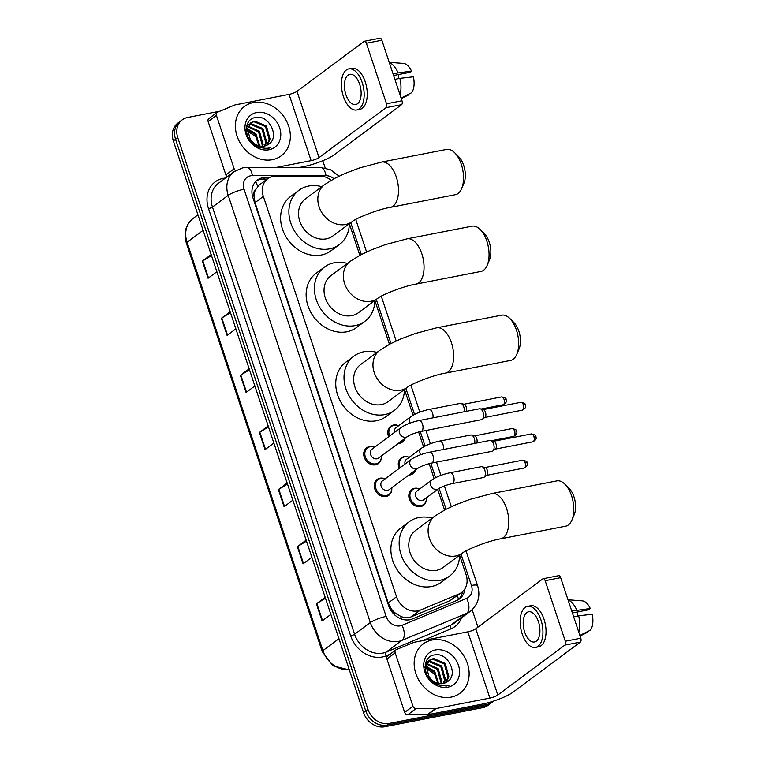 <?xml version="1.0" encoding="UTF-8"?>
<svg xmlns="http://www.w3.org/2000/svg" width="765" height="765" viewBox="0 0 765 765"><rect width="100%" height="100%" fill="white"/><g stroke="black" fill="none" stroke-linecap="round" stroke-linejoin="round"><path stroke-width="1.15" d="M388.677 436.767A9.84 8.157 -126.7 0 1 390.676 426.277A9.84 8.157 -126.7 0 1 393.506 425.034A9.84 8.157 -126.7 0 1 397.704 425.34M404.953 438.45A9.84 8.157 -126.7 0 1 402.428 442.074A9.84 8.157 -126.7 0 1 399.588 443.308A9.84 8.157 -126.7 0 1 398.24 443.451M399.196 468.409A9.84 8.157 -126.7 0 1 401.195 457.919A9.84 8.157 -126.7 0 1 404.035 456.676A9.84 8.157 -126.7 0 1 408.233 456.982M415.481 470.093A9.84 8.157 -126.7 0 1 412.947 473.707A9.84 8.157 -126.7 0 1 410.117 474.95A9.84 8.157 -126.7 0 1 408.759 475.094M426.392 498.885A9.84 8.157 -126.7 0 1 423.475 505.349A9.84 8.157 -126.7 0 1 420.635 506.593A9.84 8.157 -126.7 0 1 410.059 500.75A9.84 8.157 -126.7 0 1 411.723 489.562A9.84 8.157 -126.7 0 1 414.563 488.319A9.84 8.157 -126.7 0 1 418.761 488.625M391.823 488.768A9.84 8.157 -126.7 0 1 388.907 495.232A9.84 8.157 -126.7 0 1 386.067 496.475A9.84 8.157 -126.7 0 1 375.491 490.642A9.84 8.157 -126.7 0 1 377.155 479.445A9.84 8.157 -126.7 0 1 379.995 478.202A9.84 8.157 -126.7 0 1 384.193 478.507M381.295 457.126A9.84 8.157 -126.7 0 1 378.379 463.6A9.84 8.157 -126.7 0 1 375.548 464.843A9.84 8.157 -126.7 0 1 364.972 459A9.84 8.157 -126.7 0 1 366.626 447.802A9.84 8.157 -126.7 0 1 369.466 446.559A9.84 8.157 -126.7 0 1 373.664 446.865M331.197 180.291A18.456 15.3 53.3 0 0 319.856 176.046L275.907 176.027A18.456 15.3 53.3 0 0 273.134 176.285A18.456 15.3 53.3 0 0 267.807 178.618A18.456 15.3 53.3 0 0 263.351 196.433L396.528 596.777A18.456 15.3 53.3 0 0 420.31 610.116L458.904 594.023A18.456 15.3 53.3 0 0 461.62 592.483A18.456 15.3 53.3 0 0 466.076 574.658L459.631 555.256M396.327 613.836A18.456 15.3 -126.7 0 1 391.326 608.892L391.422 609.189A6.149 5.097 53.3 0 0 396.327 613.836L400.535 616.236C404.245 617.977 407.841 618.158 411.341 616.791L449.935 600.697L461.62 592.483M267.807 178.618L259.268 184.977L255.357 190.074A6.149 5.097 53.3 0 0 253.961 195.945A18.456 3.815 161.6 0 0 252.488 196.251M253.961 195.945L254.057 196.242A18.456 15.3 -126.7 0 1 255.357 190.074M254.057 196.242L255.051 202.61L388.228 602.954L391.326 608.892M444.58 510.035L437.714 489.39M434.09 478.488L429.155 463.647M423.561 446.846L418.627 432.005M413.033 415.204L404.494 389.519M389.452 344.298L374.888 300.54M359.846 255.319L349.356 223.772M269.749 177.432L265.503 177.432A18.456 15.3 53.3 0 0 262.73 177.69A18.456 15.3 53.3 0 0 257.403 180.024A18.456 15.3 53.3 0 0 252.947 197.839L388.601 605.622A18.456 15.3 53.3 0 0 412.373 618.952L456.762 600.448A18.456 15.3 53.3 0 0 459.478 598.909A18.456 15.3 53.3 0 0 464.871 588.945M256.351 180.903A18.456 15.3 -126.7 0 1 260.521 179.335A18.456 15.3 -126.7 0 1 263.294 179.067L267.195 179.077M493.664 701.056A18.456 15.3 -126.7 0 1 492.478 702.05A18.456 15.3 -126.7 0 1 487.162 704.374L389.127 723.461A18.456 15.3 -126.7 0 1 367.946 709.346L177.767 137.643A18.456 15.3 -126.7 0 1 182.233 119.828A18.456 15.3 -126.7 0 1 187.549 117.494L219.909 111.193M322.792 160.717L325.192 167.946M472.158 609.753L477.953 627.157M492.478 702.05L488.06 705.34A18.456 15.3 -126.7 0 1 482.744 707.663L384.709 726.75A18.456 15.3 -126.7 0 1 363.538 712.626L173.359 140.932L175.567 139.287A18.456 15.3 -126.7 0 1 180.024 121.463A18.456 15.3 -126.7 0 0 175.567 139.287L365.747 710.991L175.567 139.287L177.767 137.643M384.709 726.75L386.918 725.105A18.456 15.3 -126.7 0 1 365.747 710.991A18.456 15.3 -126.7 0 0 386.918 725.105L484.953 706.019L386.918 725.105L389.127 723.461M490.269 703.695A18.456 15.3 -126.7 0 1 484.953 706.019A18.456 15.3 -126.7 0 0 490.269 703.695M462.5 591.766A18.456 15.3 -126.7 0 1 458.331 599.664M325.488 598.249L316.815 603.518A4.925 1.014 161.6 0 0 316.375 603.824L322.075 620.951L330.863 614.41M325.163 597.283L316.375 603.824M306.488 541.142L297.824 546.411A4.925 1.014 161.6 0 0 297.375 546.707L303.074 563.843L311.862 557.303M306.163 540.167L297.375 546.707M287.487 484.025L278.823 489.294A4.925 1.014 161.6 0 0 278.374 489.59L284.073 506.726L292.861 500.186M287.162 483.05L278.374 489.59M211.494 255.577L202.83 260.846A4.925 1.014 161.6 0 0 202.381 261.142L208.08 278.278L216.868 271.738M211.169 254.602L202.381 261.142M230.495 312.684L221.821 317.953A4.925 1.014 161.6 0 0 221.381 318.259L227.081 335.386L235.869 328.845M230.169 311.718L221.381 318.259M249.495 369.801L240.822 375.07A4.925 1.014 161.6 0 0 240.382 375.366L246.081 392.502L254.869 385.962M249.17 368.826L240.382 375.366M268.486 426.918L259.823 432.187A4.925 1.014 161.6 0 0 259.373 432.483L265.072 449.619L273.87 443.078M268.161 425.942L259.373 432.483M173.359 140.932A18.456 15.3 -126.7 0 1 177.815 123.108L182.233 119.828M272.369 159.684A30.763 25.503 -126.7 0 1 239.321 141.439A30.763 25.503 -126.7 0 1 244.504 106.45A30.763 25.503 -126.7 0 1 253.368 102.577A30.763 25.503 -126.7 0 1 286.416 120.822A30.763 25.503 -126.7 0 1 281.233 155.802A30.763 25.503 -126.7 0 1 272.369 159.684M266.593 145.398L269.261 139.976L265.551 126.627L253.884 121.712L250.538 122.993M267.071 145.168L270.131 139.326L266.43 125.976L254.764 121.061L250.968 122.658L247.401 129.046L250.232 139.163A13.904 11.523 -126.7 0 0 264.403 146.086A13.904 11.523 -126.7 0 0 267.827 144.738C280.736 138.283 269.337 114.568 256.122 117.456C242.304 118.508 243.691 141.544 257.948 147.291L267.607 148.601L270.303 147.769L267.214 148.295C259.966 148.458 254.305 145.407 250.232 139.163M264.461 146.077L265.751 142.586L262.041 129.237L250.384 124.312L249.046 124.647M265.015 145.952L266.631 141.927L262.921 128.587L251.264 123.662L249.39 124.188M261.974 146.287L262.252 145.187L258.541 131.848L247.936 126.808M247.296 126.866L246.483 127M262.634 146.287L263.122 144.537L259.421 131.197L248.176 126.215M259 145.819L255.032 134.458L247.334 129.658M259.804 146.019L255.912 133.808L247.42 128.864M248.51 124.838L247.038 125.603M248.874 124.418L246.722 125.881M247.564 126.311L246.569 126.56M256.677 112.512A20.053 16.629 -126.7 0 1 279.684 127.851A20.053 16.629 -126.7 0 1 269.06 149.749A20.053 16.629 -126.7 0 1 246.043 134.401A20.053 16.629 -126.7 0 1 256.677 112.512M245.058 129.285L257.222 137.681M227.215 176.753A3.079 2.553 -126.7 0 1 225.885 174.946L234.167 168.788L216.409 115.381L208.128 121.549A3.079 2.553 -126.7 0 1 208.864 118.575L217.145 112.417A3.079 2.553 53.3 0 0 216.409 115.381M225.885 174.946L208.128 121.549M299.526 167.449L302.844 166.808A24.604 5.087 161.6 0 0 334.515 154.578L401.577 104.662L386.096 107.674L319.043 157.59A6.149 1.272 -18.4 0 1 311.116 160.65L276.213 167.439M364.427 41.262L379.899 38.25A3.079 1.597 79 0 1 381.869 40.239L366.387 43.251A3.079 1.597 -101 0 0 364.427 41.262A3.079 1.597 -101 0 0 364.064 41.425L297.002 91.341A6.149 1.272 -18.4 0 1 289.084 94.391L235.132 104.901A3.079 2.553 53.3 0 0 234.702 105.025L217.604 112.159A3.079 2.553 53.3 0 0 217.145 112.417M386.096 107.674A3.079 1.597 -101 0 0 386.526 103.791L402.007 100.779L381.869 40.239M402.007 100.779A3.079 1.597 79 0 1 401.577 104.662M386.526 103.791L366.387 43.251M234.167 168.788A3.079 2.553 53.3 0 0 235.553 170.633M359.674 84.313A15.376 7.994 -101 0 0 349.834 74.358A15.376 7.994 -101 0 0 345.876 94.583A15.376 7.994 -101 0 0 355.715 104.547A15.376 7.994 -101 0 0 359.674 84.313M393.602 75.525L409.801 72.369L411.494 71.107L392.981 73.641M398.766 74.521A12.307 6.397 -101 0 0 398.842 78.575M356.777 109.978L359.866 109.376A20.913 10.863 -101 0 0 365.259 81.865A20.913 10.863 -101 0 0 351.871 68.314L348.783 68.917A20.913 10.863 -101 0 0 343.389 96.438A20.913 10.863 -101 0 0 356.777 109.978A20.913 10.863 -101 0 0 362.161 82.467A20.913 10.863 -101 0 0 348.783 68.917M400.019 94.793A20.301 10.547 -101 0 0 399.875 78.374L413.396 76.816A15.998 8.31 -101 0 1 411.627 92.747L401.09 98.025M394.874 79.35L399.875 78.374M401.281 98.609L408.873 94.803L408.682 94.229M397.982 72.665A20.301 10.547 -101 0 0 389.309 62.596M411.494 71.107A15.998 8.31 -101 0 0 403.538 63.438L389.222 62.338M454.62 152.694L458.809 156.854A16.916 8.788 79 0 1 463.714 165.412A16.916 8.788 79 0 1 463.944 183.218L461.62 188.649A23.074 11.982 -101 0 0 461.314 164.36A23.074 11.982 -101 0 0 454.62 152.694A23.074 11.982 -101 0 0 446.559 149.414L381.553 162.075A23.074 11.982 79 0 1 396.308 177.011A23.074 11.982 79 0 1 390.37 207.363L455.376 194.702A23.074 11.982 -101 0 0 461.62 188.649M352.216 221.573A23.074 19.125 53.3 0 1 345.57 224.489A23.074 19.125 53.3 0 1 319.091 206.837A23.074 19.125 53.3 0 1 324.666 184.556L305.35 198.938A23.074 19.125 53.3 0 0 301.458 225.178A23.074 19.125 53.3 0 0 326.244 238.862A23.074 19.125 53.3 0 0 332.899 235.955L352.216 221.573C355.228 218.647 377.585 209.39 390.37 207.363M349.356 223.696A33.832 28.047 -126.7 0 1 339.325 244.59A33.832 28.047 -126.7 0 1 329.572 248.855A33.832 28.047 -126.7 0 1 293.224 228.783A33.832 28.047 -126.7 0 1 298.924 190.303A33.832 28.047 -126.7 0 1 308.678 186.029A33.832 28.047 -126.7 0 1 321.807 186.689M339.325 244.59L331.044 250.748A33.832 28.047 -126.7 0 1 321.29 255.022A33.832 28.047 -126.7 0 1 284.943 234.941A33.832 28.047 -126.7 0 1 290.643 196.462L298.924 190.303M480.152 229.452L484.341 233.612A16.916 8.788 79 0 1 489.246 242.17A16.916 8.788 79 0 1 489.476 259.976L487.152 265.407A23.074 11.982 -101 0 0 486.856 241.118A23.074 11.982 -101 0 0 480.152 229.452A23.074 11.982 -101 0 0 472.091 226.172L407.085 238.833A23.074 11.982 79 0 1 421.84 253.779A23.074 11.982 79 0 1 415.902 284.121L480.908 271.46A23.074 11.982 -101 0 0 487.152 265.407M377.747 298.331A23.074 19.125 53.3 0 1 371.101 301.247A23.074 19.125 53.3 0 1 344.632 283.595A23.074 19.125 53.3 0 1 350.198 261.324L330.882 275.696A23.074 19.125 53.3 0 0 326.999 301.936A23.074 19.125 53.3 0 0 351.785 315.62A23.074 19.125 53.3 0 0 358.431 312.713L377.747 298.331C380.76 295.405 403.117 286.158 415.902 284.121M374.898 300.463A33.832 28.047 -126.7 0 1 364.857 321.348A33.832 28.047 -126.7 0 1 355.103 325.613A33.832 28.047 -126.7 0 1 318.756 305.541A33.832 28.047 -126.7 0 1 324.456 267.061A33.832 28.047 -126.7 0 1 334.209 262.797A33.832 28.047 -126.7 0 1 347.348 263.447M364.857 321.348L356.576 327.506A33.832 28.047 -126.7 0 1 346.832 331.781A33.832 28.047 -126.7 0 1 310.475 311.709A33.832 28.047 -126.7 0 1 316.175 273.22L324.456 267.061M509.758 318.431L513.946 322.591A16.916 8.788 79 0 1 518.852 331.149A16.916 8.788 79 0 1 519.072 348.955L516.758 354.386A23.074 11.982 -101 0 0 516.452 330.098A23.074 11.982 -101 0 0 509.758 318.431A23.074 11.982 -101 0 0 501.697 315.161L436.681 327.812A23.074 11.982 79 0 1 451.446 342.758A23.074 11.982 79 0 1 445.498 373.1L510.513 360.449A23.074 11.982 -101 0 0 516.758 354.386M407.353 387.32A23.074 19.125 53.3 0 1 400.697 390.226A23.074 19.125 53.3 0 1 374.228 372.574A23.074 19.125 53.3 0 1 379.803 350.303L360.487 364.676A23.074 19.125 53.3 0 0 356.595 390.915A23.074 19.125 53.3 0 0 381.381 404.599A23.074 19.125 53.3 0 0 388.037 401.692L407.353 387.32C410.365 384.393 432.713 375.137 445.498 373.1M404.494 389.442A33.832 28.047 -126.7 0 1 394.463 410.327A33.832 28.047 -126.7 0 1 384.709 414.601A33.832 28.047 -126.7 0 1 348.352 394.53A33.832 28.047 -126.7 0 1 354.061 356.041A33.832 28.047 -126.7 0 1 363.805 351.776A33.832 28.047 -126.7 0 1 376.944 352.426M394.463 410.327L386.182 416.495A33.832 28.047 -126.7 0 1 376.428 420.76A33.832 28.047 -126.7 0 1 340.081 400.688A33.832 28.047 -126.7 0 1 345.78 362.208L354.061 356.041M564.895 484.178L569.074 488.338A16.916 8.788 79 0 1 573.989 496.887A16.916 8.788 79 0 1 574.209 514.702L571.895 520.124A23.074 11.982 -101 0 0 571.589 495.844A23.074 11.982 -101 0 0 564.895 484.178A23.074 11.982 -101 0 0 556.824 480.898L491.819 493.559A23.074 11.982 79 0 1 506.573 508.495A23.074 11.982 79 0 1 500.635 538.847L565.651 526.186A23.074 11.982 -101 0 0 571.895 520.124M462.481 553.057A23.074 19.125 53.3 0 1 455.835 555.964A23.074 19.125 53.3 0 1 429.366 538.321A23.074 19.125 53.3 0 1 434.941 516.04L415.625 530.422A23.074 19.125 53.3 0 0 411.733 556.662A23.074 19.125 53.3 0 0 436.519 570.346A23.074 19.125 53.3 0 0 443.165 567.439L462.481 553.057C465.503 550.131 487.85 540.874 500.635 538.847M459.631 555.18A33.832 28.047 -126.7 0 1 449.591 576.074A33.832 28.047 -126.7 0 1 439.846 580.339A33.832 28.047 -126.7 0 1 403.49 560.267A33.832 28.047 -126.7 0 1 409.189 521.787A33.832 28.047 -126.7 0 1 418.943 517.513A33.832 28.047 -126.7 0 1 432.082 518.173M449.591 576.074L441.319 582.232A33.832 28.047 -126.7 0 1 431.565 586.506A33.832 28.047 -126.7 0 1 395.209 566.425A33.832 28.047 -126.7 0 1 400.917 527.946L409.189 521.787M407.496 436.566L378.57 458.092A5.537 4.59 -126.7 0 1 376.973 458.79A5.537 4.59 -126.7 0 1 371.025 455.5A5.537 4.59 -126.7 0 1 371.962 449.208L400.879 427.683A5.537 4.59 -126.7 0 0 399.655 433.344A5.537 4.59 -126.7 0 0 405.899 437.264A5.537 4.59 -126.7 0 0 407.496 436.566C410.499 434.587 415.022 432.875 421.085 431.441L481.654 419.65A5.537 2.878 79 0 0 482.304 419.354A5.537 2.878 79 0 0 482.332 419.335A5.537 2.878 79 0 0 483.078 412.364A5.537 2.878 79 0 0 480.286 408.816A5.537 2.878 79 0 0 479.54 408.778L418.971 420.568A5.537 2.878 79 0 1 422.51 424.154A5.537 2.878 79 0 1 422.615 424.479A5.537 2.878 79 0 1 421.085 431.441M381.276 456.074A9.228 7.65 -126.7 0 1 378.57 462.691A9.228 7.65 -126.7 0 1 375.911 463.858A9.228 7.65 -126.7 0 1 365.995 458.378A9.228 7.65 -126.7 0 1 367.544 447.888A9.228 7.65 -126.7 0 1 370.203 446.722A9.228 7.65 -126.7 0 1 374.659 447.19M480.286 408.816L483.47 409.715A3.997 2.075 79 0 1 485.488 412.278A3.997 2.075 79 0 1 484.953 417.308A3.997 2.075 79 0 1 484.924 417.317M418.015 468.199L389.098 489.724A5.537 4.59 -126.7 0 1 387.501 490.422A5.537 4.59 -126.7 0 1 381.553 487.142A5.537 4.59 -126.7 0 1 382.481 480.841L411.407 459.325A5.537 4.59 -126.7 0 0 410.183 464.986A5.537 4.59 -126.7 0 0 416.418 468.907A5.537 4.59 -126.7 0 0 418.015 468.199C421.018 466.229 425.55 464.518 431.613 463.083L492.182 451.283A5.537 2.878 79 0 0 492.832 450.996A5.537 2.878 79 0 0 492.861 450.968A5.537 2.878 79 0 0 493.607 444.006A5.537 2.878 79 0 0 490.814 440.458A5.537 2.878 79 0 0 490.069 440.42L429.49 452.211A5.537 2.878 79 0 1 433.038 455.797A5.537 2.878 79 0 1 433.133 456.122A5.537 2.878 79 0 1 431.613 463.083M391.795 487.716A9.228 7.65 -126.7 0 1 389.089 494.333A9.228 7.65 -126.7 0 1 386.43 495.5A9.228 7.65 -126.7 0 1 376.514 490.021A9.228 7.65 -126.7 0 1 378.073 479.531A9.228 7.65 -126.7 0 1 380.731 478.364A9.228 7.65 -126.7 0 1 385.187 478.833M490.814 440.458L493.999 441.348A3.997 2.075 79 0 1 496.016 443.91A3.997 2.075 79 0 1 495.471 448.95A3.997 2.075 79 0 1 495.452 448.959M394.501 432.426A5.537 4.59 -126.7 0 1 396.002 427.683L410.901 416.59A5.537 4.59 -126.7 0 0 409.686 422.251A5.537 4.59 -126.7 0 0 410.088 423.102M404.609 438.708A9.228 7.65 -126.7 0 1 402.61 441.166A9.228 7.65 -126.7 0 1 399.952 442.333A9.228 7.65 -126.7 0 1 399.674 442.38M389.653 436.04A9.228 7.65 -126.7 0 1 391.594 426.363A9.228 7.65 -126.7 0 1 394.252 425.197A9.228 7.65 -126.7 0 1 398.708 425.665M432.923 417.853A5.537 2.878 79 0 0 432.636 413.387A5.537 2.878 79 0 0 428.993 409.476L460.262 403.394A5.537 2.878 79 0 1 461.008 403.432L464.192 404.322A3.997 2.075 79 0 1 466.21 406.884A3.997 2.075 79 0 1 466.115 411.388M461.008 403.432A5.537 2.878 79 0 1 464.183 411.771M405.029 464.068A5.537 4.59 -126.7 0 1 406.531 459.316L421.429 448.233A5.537 4.59 -126.7 0 0 420.205 453.894A5.537 4.59 -126.7 0 0 420.616 454.735M415.137 470.351A9.228 7.65 -126.7 0 1 413.138 472.808A9.228 7.65 -126.7 0 1 410.48 473.975A9.228 7.65 -126.7 0 1 410.203 474.023M400.172 467.683A9.228 7.65 -126.7 0 1 402.113 458.005A9.228 7.65 -126.7 0 1 404.781 456.839A9.228 7.65 -126.7 0 1 409.227 457.307M443.442 449.495A5.537 2.878 79 0 0 443.165 445.029A5.537 2.878 79 0 0 439.512 441.118L470.781 435.027A5.537 2.878 79 0 1 471.536 435.065L474.711 435.964A3.997 2.075 79 0 1 476.729 438.527A3.997 2.075 79 0 1 476.633 443.031M471.536 435.065A5.537 2.878 79 0 1 474.711 443.404M438.565 488.749L423.667 499.841A5.537 4.59 -126.7 0 1 422.07 500.54A5.537 4.59 -126.7 0 1 416.122 497.26A5.537 4.59 -126.7 0 1 417.049 490.958L431.957 479.865A5.537 4.59 -126.7 0 0 430.733 485.536A5.537 4.59 -126.7 0 0 436.968 489.447A5.537 4.59 -126.7 0 0 438.565 488.749C441.568 486.779 446.1 485.067 452.153 483.633L483.423 477.542A5.537 2.878 79 0 0 484.073 477.245A5.537 2.878 79 0 0 484.102 477.226A5.537 2.878 79 0 0 485.192 471.556A5.537 2.878 79 0 0 482.055 466.707A5.537 2.878 79 0 0 481.309 466.669L450.04 472.76A5.537 2.878 79 0 1 453.683 476.672A5.537 2.878 79 0 1 452.813 483.337A5.537 2.878 79 0 1 452.153 483.633M426.363 497.833A9.228 7.65 -126.7 0 1 423.657 504.451A9.228 7.65 -126.7 0 1 420.999 505.608A9.228 7.65 -126.7 0 1 411.082 500.138A9.228 7.65 -126.7 0 1 412.641 489.638A9.228 7.65 -126.7 0 1 415.299 488.481A9.228 7.65 -126.7 0 1 419.755 488.95M482.055 466.707L485.24 467.606A3.997 2.075 79 0 1 487.257 470.169A3.997 2.075 79 0 1 486.722 475.199A3.997 2.075 79 0 1 486.693 475.218M412.947 706.219A3.079 2.553 53.3 0 0 416.017 708.62L435.486 708.629A3.079 2.553 53.3 0 0 435.954 708.581L427.673 714.74A3.079 2.553 -126.7 0 1 427.205 714.787L407.735 714.778A3.079 2.553 -126.7 0 1 404.666 712.378L412.947 706.219L395.18 652.813L386.908 658.981A3.079 2.553 -126.7 0 1 387.645 656.007L395.926 649.848A3.079 2.553 53.3 0 0 395.18 652.813M404.666 712.378L386.908 658.981M427.673 714.74L481.625 704.24A24.604 5.087 161.6 0 0 513.296 692.009L580.358 642.093L564.876 645.115L497.814 695.022A6.149 1.272 -18.4 0 1 489.896 698.082L435.954 708.581M543.207 578.694L558.68 575.682A3.079 1.597 79 0 1 560.649 577.671L545.168 580.692A3.079 1.597 -101 0 0 543.207 578.694A3.079 1.597 -101 0 0 542.844 578.856L475.782 628.773A6.149 1.272 -18.4 0 1 467.864 631.833L413.913 642.332A3.079 2.553 53.3 0 0 413.473 642.466L396.385 649.59A3.079 2.553 53.3 0 0 395.926 649.848M564.876 645.115A3.079 1.597 -101 0 0 565.306 641.233L580.788 638.211L560.649 577.671M580.788 638.211A3.079 1.597 79 0 1 580.358 642.093M565.306 641.233L545.168 580.692M538.455 621.744A15.376 7.994 -101 0 0 528.615 611.79A15.376 7.994 -101 0 0 524.656 632.014A15.376 7.994 -101 0 0 534.496 641.978A15.376 7.994 -101 0 0 538.455 621.744M572.383 612.956L588.581 609.801L590.274 608.538L571.761 611.072M577.546 611.952A12.307 6.397 -101 0 0 577.623 616.007M535.557 647.41L538.646 646.808A20.913 10.863 -101 0 0 544.039 619.296A20.913 10.863 -101 0 0 530.652 605.746L527.563 606.349A20.913 10.863 -101 0 0 522.17 633.869A20.913 10.863 -101 0 0 535.557 647.41A20.913 10.863 -101 0 0 540.941 619.899A20.913 10.863 -101 0 0 527.563 606.349M578.799 632.225A20.301 10.547 -101 0 0 578.656 615.806L592.177 614.257A15.998 8.31 -101 0 1 590.408 630.178L579.87 635.457M573.654 616.781L578.656 615.806M580.061 636.04L587.654 632.234L587.463 631.66M576.753 610.097A20.301 10.547 -101 0 0 568.089 600.028M590.274 608.538A15.998 8.31 -101 0 0 582.318 600.869L567.993 599.77M451.149 697.116A30.763 25.503 -126.7 0 1 418.101 678.871A30.763 25.503 -126.7 0 1 423.284 643.891A30.763 25.503 -126.7 0 1 432.149 640.009A30.763 25.503 -126.7 0 1 465.197 658.254A30.763 25.503 -126.7 0 1 460.014 693.233A30.763 25.503 -126.7 0 1 451.149 697.116M445.364 682.839L448.041 677.408L444.331 664.068L432.665 659.143L429.318 660.424M445.852 682.6L448.912 676.757L445.211 663.408L433.545 658.493L429.748 660.09L426.182 666.478L429.012 676.595A13.904 11.523 -126.7 0 0 443.184 683.528A13.904 11.523 -126.7 0 0 446.607 682.17C459.516 675.715 448.118 652 434.903 654.888C421.085 655.949 422.471 678.976 436.729 684.732L446.387 686.042L449.084 685.211L445.995 685.727C438.747 685.889 433.086 682.839 429.012 676.595M443.231 683.508L444.532 680.018L440.822 666.669L429.165 661.754L427.826 662.079M443.796 683.384L445.412 679.358L441.701 666.019L430.045 661.094L428.171 661.62M440.755 683.719L441.032 682.619L437.322 669.279L426.717 664.24M426.076 664.297L425.264 664.431M441.415 683.719L441.902 681.969L438.192 668.629L426.956 663.647M437.781 683.26L433.812 671.89L426.115 667.09M438.584 683.451L434.692 671.24L426.201 666.296M427.291 662.27L425.818 663.035M427.654 661.849L425.503 663.312M426.344 663.743L425.35 663.991M435.457 649.944A20.053 16.629 -126.7 0 1 458.465 665.292A20.053 16.629 -126.7 0 1 447.841 687.18A20.053 16.629 -126.7 0 1 424.824 671.833A20.053 16.629 -126.7 0 1 435.457 649.944M423.839 666.717L436.002 675.113M401.529 619.038A18.456 10.108 -112.6 0 0 400.535 616.236M257.595 186.526A18.456 8.778 -90 0 0 255.711 181.535M458.407 599.597A18.456 10.108 -112.6 0 0 457.451 595.581M391.422 609.189A18.456 3.815 161.6 0 0 390.293 609.428M255.051 202.61L263.351 196.433M449.935 600.697L458.904 594.023M411.341 616.791L420.31 610.116M388.228 602.954L396.528 596.777M333.923 178.761A12.307 10.203 53.3 0 0 326.033 175.663L252.412 175.625A12.307 10.203 53.3 0 0 250.557 175.797A12.307 10.203 53.3 0 0 244.045 189.232L386.153 616.437A12.307 10.203 53.3 0 0 400.267 625.846A12.307 10.203 53.3 0 0 402.007 625.33L466.65 598.373A12.307 10.203 53.3 0 0 471.441 585.464L461.018 554.147M466.65 598.373A12.307 6.742 -112.6 0 1 466.669 613.377L402.017 640.334A24.604 20.397 -126.7 0 1 398.555 641.376A24.604 20.397 -126.7 0 1 370.317 622.557L228.2 195.352A24.604 20.397 -126.7 0 1 234.147 171.59L218.417 183.294A24.604 20.397 53.3 0 0 212.469 207.057L354.587 634.261A24.604 20.397 53.3 0 0 382.825 653.09A24.604 20.397 53.3 0 0 386.287 652.038L450.939 625.091A24.604 20.397 53.3 0 0 454.563 623.026L470.293 611.321A24.604 20.397 -126.7 0 1 466.669 613.377L450.939 625.091A3.079 1.683 67.4 0 0 450.939 628.84L422.682 640.621M390.026 654.238L386.296 655.796A27.683 22.95 -126.7 0 1 350.628 635.792L208.51 208.587A3.079 0.641 161.6 0 0 212.469 207.057L228.2 195.352A12.307 2.544 -18.4 0 1 244.045 189.232M386.296 655.796A3.079 1.683 67.4 0 1 386.287 652.038L402.017 640.334A12.307 6.742 -112.6 0 0 402.007 625.33M208.51 208.587A27.683 22.95 -126.7 0 1 223.179 178.36A27.683 22.95 -126.7 0 1 225.474 178.044M461.62 617.776A27.683 22.95 -126.7 0 1 450.939 628.84M367.946 709.346L363.538 712.626M487.162 704.374L482.744 707.663M386.153 616.437A12.307 2.544 -18.4 0 0 370.317 622.557L354.587 634.261A3.079 0.641 161.6 0 1 350.628 635.792M446.091 509.251L439.139 488.366M435.581 477.685L430.781 463.255M425.063 446.043L420.262 431.613M414.534 414.401L405.89 388.41M390.953 343.514L376.284 299.421M361.348 254.525L350.753 222.663M471.441 585.464A12.307 2.544 -18.4 0 1 477.599 585.684L466.019 550.896M326.033 175.663A12.307 5.852 -90 0 0 320.525 167.459L246.894 167.43A12.307 5.852 -90 0 1 252.412 175.625M263.294 179.067L265.503 177.432M349.337 669.958L332.976 665.827L322.208 651.57A6.149 1.272 -18.4 0 1 322.887 650.633A24.604 20.397 53.3 0 0 349.261 669.719M203.098 230.332L187.052 242.276A6.149 1.272 161.6 0 0 186.373 243.213C183.409 232.933 185.618 224.7 192.99 218.513A24.604 20.397 53.3 0 0 187.052 242.276L322.887 650.633L338.933 638.689M265.512 449.294L259.823 432.187M246.512 392.177L240.822 375.07M227.511 335.06L221.821 317.953M208.52 277.953L202.83 260.846M284.513 506.401L278.823 489.294M303.514 563.518L297.824 546.411M322.514 620.625L316.815 603.518M319.043 157.59L297.002 91.341M311.116 160.65L289.084 94.391M522.332 410.164C527.659 407.057 524.924 405.584 525.354 404.972C525.851 403.939 524.331 403.05 520.802 402.314A3.997 2.075 79 0 1 523.356 404.905A3.997 2.075 79 0 1 522.332 410.164L484.723 417.48M525.354 404.972A3.997 0.822 161.6 0 0 523.356 404.905M532.851 441.807C538.178 438.699 535.452 437.217 535.883 436.614C536.38 435.581 534.859 434.692 531.321 433.956A3.997 2.075 79 0 1 533.884 436.538A3.997 2.075 79 0 1 532.851 441.807L495.242 449.122M535.883 436.614A3.997 0.822 161.6 0 0 533.884 436.538M503.045 404.771C508.371 401.663 505.646 400.191 506.076 399.588C506.573 398.555 505.053 397.666 501.515 396.92A3.997 2.075 79 0 1 504.078 399.512A3.997 2.075 79 0 1 503.045 404.771L481.109 409.046M506.076 399.588A3.997 0.822 161.6 0 0 504.078 399.512M513.573 436.413C518.899 433.306 516.165 431.833 516.605 431.231C517.092 430.198 515.572 429.308 512.043 428.563A3.997 2.075 79 0 1 514.606 431.154A3.997 2.075 79 0 1 513.573 436.413L491.637 440.688M516.605 431.231A3.997 0.822 161.6 0 0 514.606 431.154M524.102 468.056C529.428 464.948 526.693 463.475 527.123 462.873C527.62 461.84 526.1 460.951 522.572 460.205A3.997 2.075 79 0 1 525.125 462.796A3.997 2.075 79 0 1 524.102 468.056L486.492 475.381M527.123 462.873A3.997 0.822 161.6 0 0 525.125 462.796M497.814 695.022L475.782 628.773M489.896 698.082L467.864 631.833M427.205 714.787L435.486 708.629M416.017 708.62L407.735 714.778M246.894 167.43L242.687 167.831L234.147 171.59M470.293 611.321C478.182 604.608 480.621 596.069 477.599 585.684M451.321 506.707L444.398 485.899M440.898 475.381L436.49 462.127M430.379 443.738L425.971 430.485M419.851 412.106L410.891 385.158M396.184 340.961L381.286 296.179M366.588 251.981L355.754 219.412M339.077 176.151L330.633 169.782L320.525 167.459M322.208 651.57L186.373 243.213M192.99 218.513L197.944 214.831M250.968 122.658L250.088 123.308M247.458 125.269L246.751 125.795M324.666 184.556L334.946 178.226L345.321 173.33L359.818 167.87L381.553 162.075M350.198 261.324L360.478 254.984L370.853 250.088L385.35 244.628L407.085 238.833M379.803 350.303L390.083 343.963L400.458 339.077L414.946 333.617L436.681 327.812M434.941 516.04L445.211 509.71L455.586 504.814L470.083 499.354L491.819 493.559M418.971 420.568C411.771 422.098 405.737 424.47 400.879 427.683M367.544 447.888L364.714 449.992M378.57 462.691L375.739 464.795M484.953 417.308L482.332 419.335M520.802 402.314L483.193 409.629M429.49 452.211C422.29 453.741 416.265 456.112 411.407 459.325M378.073 479.531L375.242 481.634M389.089 494.333L386.258 496.437M495.471 448.95L492.861 450.968M531.321 433.956L493.721 441.271M428.993 409.476C421.792 411.006 415.758 413.377 410.901 416.59M391.594 426.363L388.763 428.467M402.61 441.166L399.779 443.27M501.515 396.92L463.906 404.245M439.512 441.118C432.321 442.648 426.287 445.02 421.429 448.233M402.113 458.005L399.282 460.109M413.138 472.808L410.308 474.912M512.043 428.563L474.434 435.887M450.04 472.76C442.839 474.29 436.815 476.652 431.957 479.865M412.641 489.638L409.811 491.752M486.722 475.199L484.102 477.226M423.657 504.451L420.827 506.554M522.572 460.205L484.962 467.53M429.748 660.09L428.869 660.74M426.239 662.7L425.531 663.226"/></g></svg>
